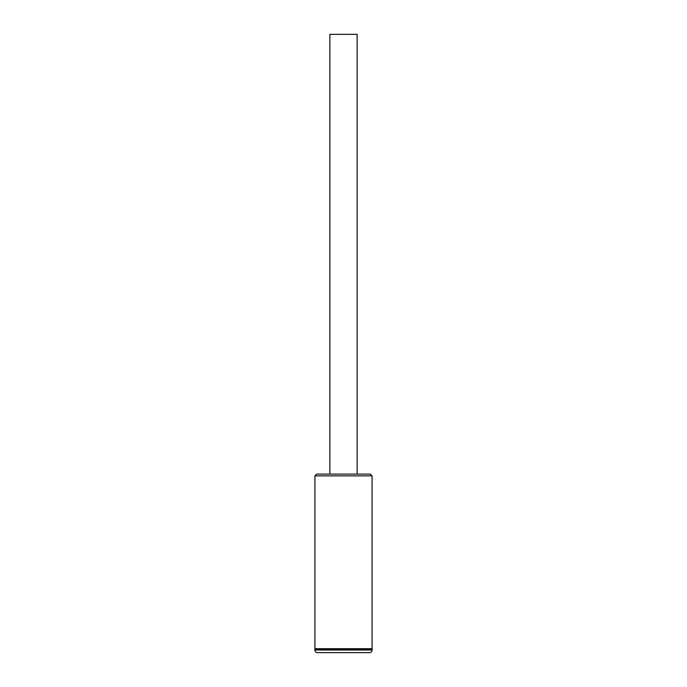 <?xml version="1.0" encoding="UTF-8"?>
<svg xmlns="http://www.w3.org/2000/svg" width="687" height="687" viewBox="0 0 687 687"><rect width="100%" height="100%" fill="white"/><g stroke="black" fill="none" stroke-linecap="round" stroke-linejoin="round"><path stroke-width="1.03" d="M316.673 474.107L370.327 474.107L372.088 475.868L314.912 475.868L316.673 474.107M371.641 649.129L372.088 648.691L314.912 648.691L314.912 475.868M372.088 648.691L372.088 475.868M315.359 649.129L314.912 648.691M314.912 650.014A2.636 2.636 0 0 0 317.557 652.65L369.443 652.65A2.636 2.636 0 0 0 372.088 650.014L372.088 649.129L314.912 649.129L314.912 650.014L372.088 650.014M329.872 474.107L329.872 34.35L357.128 34.35L357.128 474.107"/></g></svg>
